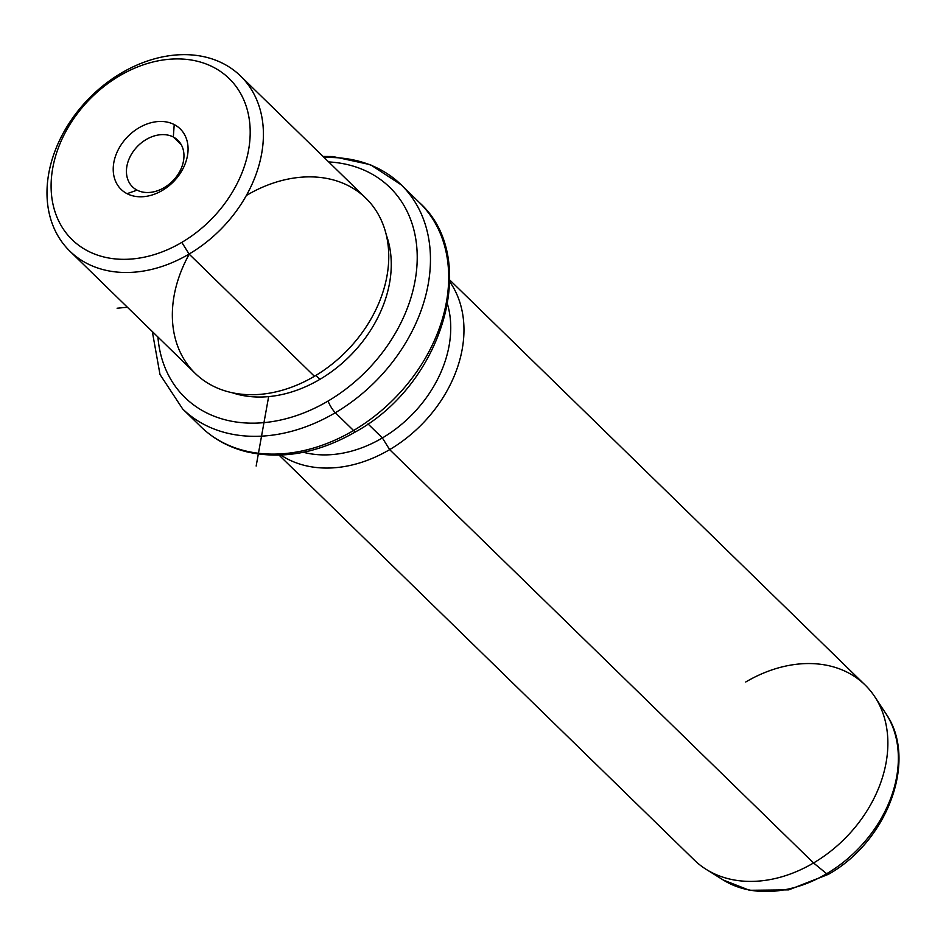 <?xml version="1.0" encoding="UTF-8"?>
<svg xmlns="http://www.w3.org/2000/svg" width="946" height="946" viewBox="0 0 946 946"><rect width="100%" height="100%" fill="white"/><g stroke="black" fill="none" stroke-linecap="round" stroke-linejoin="round"><path stroke-width="1.42" d="M173.319 137.004L181.301 144.785L173.319 137.004L174.218 124.565A42.298 32.117 -45.7 0 0 121.573 144.123A42.298 32.117 -45.7 0 0 127.071 193.682A42.298 32.117 -45.7 0 0 179.716 174.123A42.298 32.117 -45.7 0 0 174.218 124.565A42.298 32.117 134.3 0 1 179.716 174.123A42.298 32.117 134.3 0 1 127.071 193.682L137.087 190.134A32.519 24.691 134.3 0 1 132.499 186.847A32.519 24.691 134.3 0 1 135.065 149.09A32.519 24.691 134.3 0 1 173.319 137.004A32.519 24.691 -45.7 0 0 132.854 152.034A32.519 24.691 -45.7 0 0 137.087 190.134A32.519 24.691 -45.7 0 0 177.541 175.105A32.519 24.691 -45.7 0 0 173.319 137.004A32.519 24.691 134.3 0 1 177.895 140.292A32.519 24.691 134.3 0 1 175.341 178.049A32.519 24.691 134.3 0 1 137.087 190.134L127.071 193.682A42.298 32.117 134.3 0 1 121.573 144.123A42.298 32.117 134.3 0 1 174.218 124.565L173.319 137.004M181.821 242.377A112.503 85.424 134.3 0 1 56.11 214.919A112.503 85.424 134.3 0 1 119.468 75.869A112.503 85.424 134.3 0 1 245.18 103.327A112.503 85.424 134.3 0 1 181.821 242.377L189.094 254.06A122.282 92.85 134.3 0 1 52.444 224.226A122.282 92.85 134.3 0 1 121.313 73.079L119.468 75.869A112.503 85.424 -45.7 0 0 56.11 214.919A112.503 85.424 -45.7 0 0 181.821 242.377A112.503 85.424 -45.7 0 0 245.18 103.327A112.503 85.424 -45.7 0 0 119.468 75.869L121.313 73.079A122.282 92.85 134.3 0 1 257.962 102.913A122.282 92.85 134.3 0 1 189.094 254.06L181.821 242.377M240.568 76.023L365.925 198.246A122.282 92.85 134.3 0 1 314.439 376.283L189.094 254.06L314.439 376.283A122.282 92.85 134.3 0 1 195.183 373.351L69.827 251.116A122.282 92.85 -45.7 0 0 189.094 254.06A122.282 92.85 -45.7 0 0 240.568 76.023A122.282 92.85 -45.7 0 0 121.313 73.079A122.282 92.85 -45.7 0 0 69.827 251.116M189.235 254.19A122.282 92.85 -45.7 0 0 195.183 373.351A122.282 92.85 -45.7 0 0 314.439 376.283A122.282 92.85 -45.7 0 0 383.307 225.148A122.282 92.85 -45.7 0 0 246.658 195.302M315.905 375.408L319.925 379.334A117.387 89.137 134.3 0 1 232.338 392.767A117.387 89.137 -45.7 0 0 319.925 379.334L315.905 375.408M386.275 234.892A117.387 89.137 134.3 0 1 319.925 379.334A117.387 89.137 -45.7 0 0 386.275 234.892M328.664 161.92A146.736 111.415 134.3 0 1 417.221 257.667A146.736 111.415 134.3 0 1 328.061 401.045A146.736 111.415 134.3 0 1 157.923 337.013A146.736 111.415 -45.7 0 0 328.061 401.045A146.736 111.415 -45.7 0 0 417.221 257.667A146.736 111.415 -45.7 0 0 328.664 161.92M323.071 156.457L332.862 156.539L370.442 164.699L401.222 184.837A156.528 118.841 134.3 0 1 335.322 412.728A9.779 2.14 -120.6 0 1 328.061 401.045A9.779 2.14 59.4 0 0 335.322 412.728A156.528 118.841 134.3 0 1 182.673 408.968A156.528 118.841 -45.7 0 0 335.322 412.728A156.528 118.841 -45.7 0 0 401.222 184.837A156.528 118.841 -45.7 0 0 324.206 157.568M152.318 331.561L159.992 374.474L182.673 408.968L200.907 426.752C213.642 439.062 229.003 447.434 247.001 451.881C282.511 459.768 318.778 453.039 355.814 431.695A9.779 2.14 -120.6 0 1 353.556 430.513A9.779 2.14 59.4 0 0 355.814 431.695C443.473 383.544 480.58 257.466 419.456 202.621A156.528 118.841 134.3 0 1 353.556 430.513L335.322 412.728L353.556 430.513A156.528 118.841 134.3 0 1 200.907 426.752A156.528 118.841 -45.7 0 0 353.556 430.513A156.528 118.841 -45.7 0 0 419.456 202.621L401.222 184.837M367.97 423.891L382.385 437.939A112.503 85.424 134.3 0 1 303.347 452.271A112.503 85.424 -45.7 0 0 382.385 437.939L367.97 423.891M447.553 304.387A112.503 85.424 134.3 0 1 382.385 437.939L389.646 449.622A122.282 92.85 134.3 0 1 280.808 455.073A122.282 92.85 -45.7 0 0 389.646 449.622L382.385 437.939A112.503 85.424 -45.7 0 0 447.553 304.387M449.799 280.028L865.034 684.928A122.282 92.85 134.3 0 1 813.548 862.965L389.646 449.622A122.282 92.85 -45.7 0 0 449.776 281.778A122.282 92.85 134.3 0 1 389.646 449.622L813.548 862.965A122.282 92.85 134.3 0 1 694.281 860.032L279.058 455.132M826.662 873.726A117.966 89.574 134.3 0 1 723.241 880.005A117.966 89.574 -45.7 0 0 826.662 873.726L813.548 862.965L826.662 873.726A9.779 2.14 59.4 0 0 828.318 874.364A9.779 2.14 -120.6 0 1 826.662 873.726A117.966 89.574 -45.7 0 0 885.728 713.367A117.966 89.574 134.3 0 1 826.662 873.726M874.778 696.741L885.728 713.367C918.306 759.484 887.703 841.219 828.318 874.364L788.692 889.879L749.457 890.281L723.241 880.005L706.343 869.469A122.282 92.85 -45.7 0 0 813.548 862.965A122.282 92.85 -45.7 0 0 874.778 696.741A122.282 92.85 -45.7 0 0 745.767 681.983M268.652 396.611L256.153 466.047M127.403 307.261L117.103 308.219"/></g></svg>
